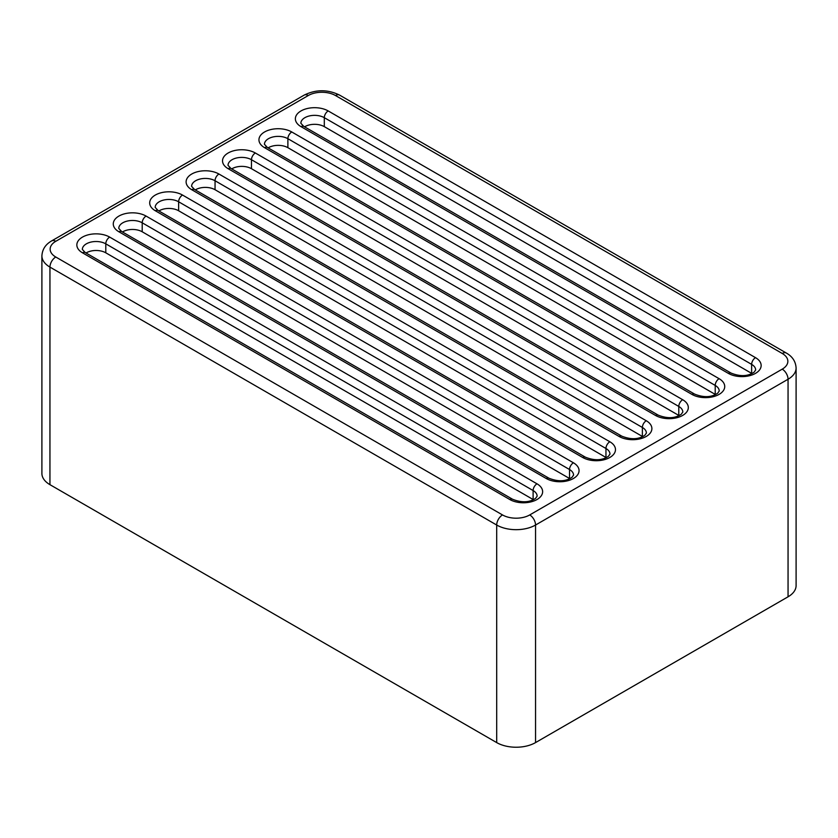 <?xml version="1.0" encoding="UTF-8"?>
<svg xmlns="http://www.w3.org/2000/svg" width="838" height="838" viewBox="0 0 838 838"><rect width="100%" height="100%" fill="white"/><g stroke="black" fill="none" stroke-linecap="round" stroke-linejoin="round"><path stroke-width="1.26" d="M49.945 484.668L49.945 267.102L496.693 525.028A27.465 15.859 0 0 0 516.124 529.679A27.465 15.859 0 0 0 535.545 525.028L788.055 379.247A27.465 15.859 0 0 0 796.1 368.029L796.1 585.594A27.465 15.859 0 0 1 788.055 596.803L535.545 742.594A27.465 15.859 0 0 1 516.124 747.234A27.465 15.859 0 0 1 496.693 742.594L49.945 484.668A27.465 15.859 0 0 1 41.9 473.449L41.9 255.894A27.465 15.859 0 0 0 49.945 267.102A8.244 4.756 -60 0 1 51.652 261.362A8.244 4.756 -60 0 1 55.769 257.015A19.232 11.104 180 0 1 55.769 241.313L308.279 95.522A19.232 11.104 180 0 1 335.472 95.522L782.231 353.458A19.232 11.104 180 0 1 782.231 369.149L529.721 514.941A19.232 11.104 180 0 1 502.528 514.941L55.769 257.015M782.231 353.458A8.244 4.756 120 0 1 786.348 353.049L339.6 95.113A8.244 4.756 120 0 0 335.472 95.522M308.279 95.522A8.244 4.756 -120 0 0 304.163 95.113L51.652 240.904A8.244 4.756 60 0 1 55.769 241.313M715.505 394.562A13.733 7.93 0 0 0 715.212 394.384L287.884 147.677A13.733 7.93 0 0 0 268.464 147.677A13.733 7.93 0 0 0 268.139 147.865M642.673 436.619A13.733 7.93 0 0 0 642.379 436.441L215.052 189.723A13.733 7.93 0 0 0 195.621 189.723A13.733 7.93 0 0 0 195.296 189.922M569.83 478.666A13.733 7.93 0 0 0 569.536 478.498L142.209 231.78A13.733 7.93 0 0 0 122.788 231.78A13.733 7.93 0 0 0 122.453 231.979M533.408 499.699A13.733 7.93 0 0 0 533.115 499.521L105.787 252.804A13.733 7.93 0 0 0 86.366 252.804A13.733 7.93 0 0 0 86.042 253.003M606.251 457.642A13.733 7.93 0 0 0 605.958 457.464L178.63 210.757A13.733 7.93 0 0 0 159.21 210.757A13.733 7.93 0 0 0 158.874 210.946M679.094 415.585A13.733 7.93 0 0 0 678.79 415.418L251.473 168.7A13.733 7.93 0 0 0 232.042 168.7A13.733 7.93 0 0 0 231.717 168.899M751.927 373.539A13.733 7.93 0 0 0 751.634 373.36L324.306 126.643A13.733 7.93 0 0 0 304.885 126.643A13.733 7.93 0 0 0 304.561 126.842M109.673 237.102A5.489 3.174 -60 0 0 106.929 240.003A5.489 3.174 -60 0 0 105.787 243.837L533.115 490.544A13.733 7.93 180 0 1 537.137 496.159L535.576 498.348C529.375 502.591 521.697 502.884 512.552 499.249L85.225 252.531L512.552 499.249A5.489 3.174 120 0 0 509.808 499.521A19.232 11.104 0 0 0 537.001 499.521A19.232 11.104 0 0 0 537.001 483.819L109.673 237.102A19.232 11.104 0 0 0 82.48 237.102A19.232 11.104 0 0 0 82.48 252.804A5.489 3.174 -60 0 1 85.225 252.531L82.344 249.441A13.733 7.93 180 0 1 86.366 243.837A13.733 7.93 180 0 1 105.787 243.837L105.787 252.804M146.095 216.078A5.489 3.174 -60 0 0 143.35 218.98A5.489 3.174 -60 0 0 142.209 222.803L569.536 469.521A13.733 7.93 180 0 1 573.559 475.125L571.998 477.325C565.797 481.557 558.118 481.86 548.974 478.226L121.646 231.508L548.974 478.226A5.489 3.174 120 0 0 546.229 478.498A19.232 11.104 0 0 0 573.422 478.498A19.232 11.104 0 0 0 573.422 462.796L146.095 216.078A19.232 11.104 0 0 0 118.902 216.078A19.232 11.104 0 0 0 118.902 231.78A5.489 3.174 -60 0 1 121.646 231.508L118.766 228.418A13.733 7.93 180 0 1 122.788 222.803A13.733 7.93 180 0 1 142.209 222.803L142.209 231.78M182.516 195.055A5.489 3.174 -60 0 0 179.772 197.957A5.489 3.174 -60 0 0 178.63 201.78L605.958 448.498A13.733 7.93 180 0 1 609.98 454.102L608.419 456.291C602.208 460.533 594.54 460.827 585.395 457.192L158.068 210.485L585.395 457.192A5.489 3.174 120 0 0 582.651 457.464A19.232 11.104 0 0 0 609.844 457.464A19.232 11.104 0 0 0 609.844 441.762L182.516 195.055A19.232 11.104 0 0 0 155.323 195.055A19.232 11.104 0 0 0 155.323 210.757A5.489 3.174 -60 0 1 158.068 210.485L155.187 207.384A13.733 7.93 180 0 1 159.21 201.78A13.733 7.93 180 0 1 178.63 201.78L178.63 210.757M218.938 174.021A5.489 3.174 -60 0 0 216.183 176.923A5.489 3.174 -60 0 0 215.052 180.757L642.379 427.464A13.733 7.93 180 0 1 646.402 433.078L644.841 435.268C638.629 439.51 630.962 439.803 621.817 436.169L194.489 189.451L621.817 436.169A5.489 3.174 120 0 0 619.062 436.441A19.232 11.104 0 0 0 646.255 436.441A19.232 11.104 0 0 0 646.255 420.739L218.938 174.021A19.232 11.104 0 0 0 191.745 174.021A19.232 11.104 0 0 0 191.745 189.723A5.489 3.174 -60 0 1 194.489 189.451L191.598 186.361A13.733 7.93 180 0 1 195.621 180.757A13.733 7.93 180 0 1 215.052 180.757L215.052 189.723M255.349 152.998A5.489 3.174 -60 0 0 252.605 155.899A5.489 3.174 -60 0 0 251.473 159.723L678.79 406.44A13.733 7.93 180 0 1 682.813 412.045L681.263 414.244C675.051 418.476 667.373 418.78 658.228 415.145L230.911 168.428L658.228 415.145A5.489 3.174 120 0 0 655.484 415.418A19.232 11.104 0 0 0 682.677 415.418A19.232 11.104 0 0 0 682.677 399.716L255.349 152.998A19.232 11.104 0 0 0 228.156 152.998A19.232 11.104 0 0 0 228.156 168.7A5.489 3.174 -60 0 1 230.911 168.428L228.02 165.337A13.733 7.93 180 0 1 232.042 159.723A13.733 7.93 180 0 1 251.473 159.723L251.473 168.7M291.771 131.975A5.489 3.174 -60 0 0 289.026 134.876A5.489 3.174 -60 0 0 287.884 138.699L715.212 385.417A13.733 7.93 180 0 1 719.234 391.021L717.684 393.211C711.472 397.453 703.794 397.746 694.65 394.111L267.322 147.404L694.65 394.111A5.489 3.174 120 0 0 691.905 394.384A19.232 11.104 0 0 0 719.098 394.384A19.232 11.104 0 0 0 719.098 378.682L291.771 131.975A19.232 11.104 0 0 0 264.578 131.975A19.232 11.104 0 0 0 264.578 147.677A5.489 3.174 -60 0 1 267.322 147.404L264.441 144.304A13.733 7.93 180 0 1 268.464 138.699A13.733 7.93 180 0 1 287.884 138.699L287.884 147.677M328.192 110.941A5.489 3.174 -60 0 0 325.448 113.842A5.489 3.174 -60 0 0 324.306 117.676L751.634 364.383A13.733 7.93 180 0 1 755.656 369.998L754.095 372.187C747.894 376.43 740.216 376.723 731.071 373.088L303.744 126.37L731.071 373.088A5.489 3.174 120 0 0 728.327 373.36A19.232 11.104 0 0 0 755.52 373.36A19.232 11.104 0 0 0 755.52 357.658L328.192 110.941A19.232 11.104 0 0 0 300.999 110.941A19.232 11.104 0 0 0 300.999 126.643A5.489 3.174 -60 0 1 303.744 126.37L300.863 123.28A13.733 7.93 180 0 1 304.885 117.676A13.733 7.93 180 0 1 324.306 117.676L324.306 126.643M782.231 369.149A8.244 4.756 -120 0 1 786.348 373.507A8.244 4.756 -120 0 1 788.055 379.247L788.055 596.803M502.528 514.941A8.244 4.756 -60 0 0 498.401 519.288A8.244 4.756 -60 0 0 496.693 525.028L496.693 742.594M535.545 742.594L535.545 525.028A8.244 4.756 -120 0 0 533.837 519.288A8.244 4.756 -120 0 0 529.721 514.941M533.115 499.521L533.115 490.544A5.489 3.174 -60 0 1 534.256 486.721A5.489 3.174 -60 0 1 537.001 483.819M569.536 478.498L569.536 469.521A5.489 3.174 -60 0 1 570.678 465.698A5.489 3.174 -60 0 1 573.422 462.796M605.958 457.464L605.958 448.498A5.489 3.174 -60 0 1 607.089 444.664A5.489 3.174 -60 0 1 609.844 441.762M642.379 436.441L642.379 427.464A5.489 3.174 -60 0 1 643.511 423.64A5.489 3.174 -60 0 1 646.255 420.739M678.79 415.418L678.79 406.44A5.489 3.174 -60 0 1 679.932 402.617A5.489 3.174 -60 0 1 682.677 399.716M715.212 394.384L715.212 385.417A5.489 3.174 -60 0 1 716.354 381.583A5.489 3.174 -60 0 1 719.098 378.682M751.634 373.36L751.634 364.383A5.489 3.174 -60 0 1 752.775 360.56A5.489 3.174 -60 0 1 755.52 357.658M300.999 126.643L728.327 373.36M264.578 147.677L691.905 394.384M228.156 168.7L655.484 415.418M191.745 189.723L619.062 436.441M155.323 210.757L582.651 457.464M118.902 231.78L546.229 478.498M82.48 252.804L509.808 499.521M796.1 368.029C795.723 361.534 792.476 356.538 786.348 353.049L339.6 95.113C327.784 89.32 315.978 89.32 304.163 95.113L51.652 240.904C45.524 244.392 42.277 249.389 41.9 255.894"/></g></svg>
